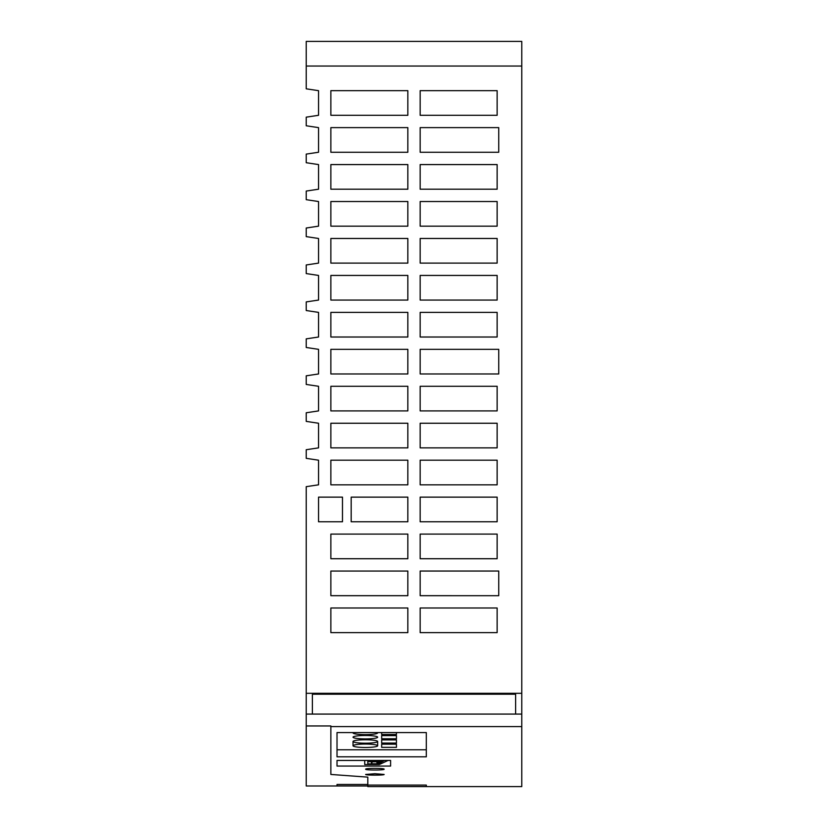 <?xml version="1.0" encoding="UTF-8"?>
<svg xmlns="http://www.w3.org/2000/svg" width="828" height="828" viewBox="0 0 828 828"><rect width="100%" height="100%" fill="white"/><g stroke="black" fill="none" stroke-linecap="round" stroke-linejoin="round"><path stroke-width="1.24" d="M306.225 693.315L306.225 486.667L318.542 484.825L318.542 460.192L306.225 458.339L306.225 449.718L318.542 447.876L318.542 423.243L306.225 421.39L306.225 412.768L318.542 410.916L318.542 386.283L306.225 384.44L306.225 375.819L318.542 373.966L318.542 349.333L306.225 347.491L306.225 338.859L318.542 337.017L318.542 312.384L306.225 310.531L306.225 301.909L318.542 300.067L318.542 275.434L306.225 273.582L306.225 264.96L318.542 263.107L318.542 238.474L306.225 236.632L306.225 228.011L318.542 226.158L318.542 201.525L306.225 199.683L306.225 191.061L318.542 189.208L318.542 164.575L306.225 162.723L306.225 154.101L318.542 152.259L318.542 127.626L306.225 125.773L306.225 117.152L318.542 115.299L318.542 90.666L306.225 88.824L306.225 41.4L521.775 41.4L521.775 693.315L306.225 693.315L306.225 714.078L521.775 714.078L521.775 693.315M306.225 66.033L521.775 66.033M515.616 714.078L515.616 694.206L312.384 694.206L312.384 714.078M521.775 726.58L330.858 726.58L330.858 774.449L367.808 777.14L367.808 785.089L426.316 785.089L426.316 786.559L367.808 786.6L521.775 786.6L521.775 714.078M384.13 774.449L374.887 773.725L365.655 774.449C365.065 775.36 384.72 775.36 384.13 774.449M337.017 732.573L337.017 756.813L426.316 756.813L426.316 732.573L426.316 749.764L337.017 749.764L337.017 732.573L426.316 732.573M384.13 769.202L384.13 769.191C384.534 768.073 365.055 768.094 365.655 769.202C365.065 770.299 384.72 770.299 384.13 769.202M390.599 760.446L390.599 766.066L390.599 760.446L337.017 760.446L337.017 766.066L390.599 766.066M379.421 761.004L380.59 761.046L380.59 761.636L377.402 761.636L377.402 761.004L379.421 761.004L379.421 760.446M337.017 784.468L337.017 785.938L337.017 784.468L367.808 784.468L367.808 777.14M337.017 766.066L337.017 760.446M381.667 732.573L381.667 734.498L381.667 732.573M371.461 760.446L371.461 761.636L371.896 760.446M426.316 785.089L426.316 786.559M337.017 785.938L367.808 785.938L367.808 786.559M383.881 760.446L381.056 761.615L381.056 762.35L384.523 760.446M381.056 761.015L381.056 761.615L380.59 761.232M367.808 760.446L367.808 761.636L371.461 761.636M377.402 761.004L377.195 760.446M379.421 762.578L380.59 761.957L377.402 761.957L377.402 762.578L379.421 762.578L379.421 763.261L377.402 763.261L377.402 763.882L380.59 763.882L381.056 762.35M371.503 761.832L379.296 761.636M381.667 739.89L381.667 743.068L381.667 739.89L396.446 739.89L396.446 743.068L396.446 739.89M396.446 744.175L381.667 744.175L381.667 747.353L396.446 747.353L396.446 744.175L396.446 747.353M381.667 743.068L396.446 743.068M376.968 760.446L377.351 761.512L371.503 761.512M388.063 760.446L379.296 764.554L364.734 764.554L364.734 760.446M379.296 764.554L379.296 763.882M376.647 761.832L377.351 763.768L371.503 763.768L372.217 761.832M377.402 763.261L376.875 761.832M353.028 741.474A12.316 1.718 180 0 0 365.345 743.192A12.316 1.718 180 0 0 377.661 741.474A12.316 1.718 180 0 0 365.345 739.766A12.316 1.718 180 0 0 353.028 741.474L353.028 745.769A12.316 1.718 180 0 0 365.345 747.477A12.316 1.718 180 0 0 377.661 745.769A12.316 1.718 180 0 0 365.345 744.051A12.316 1.718 180 0 0 353.028 745.769M381.667 735.606L381.667 738.783L381.667 735.606L396.446 735.606L396.446 738.783L396.446 735.606M377.123 761.832L377.402 762.578M306.225 714.078L306.225 725.959L330.858 725.959L330.858 726.58M306.225 785.979L367.808 785.979L306.225 785.979L306.225 725.959M351.186 497.142L407.842 497.142L407.842 521.775L351.186 521.775L351.186 497.142M420.158 447.876L420.158 423.243L497.142 423.243L497.142 447.876L420.158 447.876M498.735 373.966L420.158 373.966L420.158 349.333L498.735 349.323L498.735 373.977M420.158 201.525L497.142 201.525L497.142 226.158L420.158 226.158L420.158 201.525M342.481 521.775L318.542 521.775L318.542 497.142L342.481 497.142L342.481 521.775M407.842 201.525L407.842 226.158L330.858 226.158L330.858 201.525L407.842 201.525M497.142 460.192L497.142 484.825L420.158 484.825L420.158 460.192L497.142 460.192M497.142 90.666L497.142 115.299L420.158 115.299L420.158 90.666L497.142 90.666M407.842 534.091L407.842 558.724L330.858 558.724L330.858 534.091L407.842 534.091M497.142 534.091L497.142 558.724L420.158 558.724L420.158 534.091L497.142 534.091M497.142 497.142L497.142 521.775L420.158 521.775L420.158 497.142L497.142 497.142M498.735 571.041L498.735 595.694L420.158 595.684L420.158 571.041L498.735 571.041L420.158 571.051M407.842 312.384L407.842 337.017L330.858 337.017L330.858 312.384L407.842 312.384M330.858 90.666L407.842 90.666L407.842 115.299L330.858 115.299L330.858 90.666M407.842 423.243L407.842 447.876L330.858 447.876L330.858 423.243L407.842 423.243M420.158 152.259L420.158 127.626L498.735 127.615L498.735 152.269L420.158 152.259M407.842 460.192L407.842 484.825L330.858 484.825L330.858 460.192L407.842 460.192M497.142 608L497.142 632.633L420.158 632.633L420.158 608L497.142 608M420.158 238.474L497.142 238.474L497.142 263.107L420.158 263.107L420.158 238.474M330.858 386.283L407.842 386.283L407.842 410.916L330.858 410.916L330.858 386.283M407.842 349.333L407.842 373.966L330.858 373.966L330.858 349.333L407.842 349.333M330.858 164.575L407.842 164.575L407.842 189.208L330.858 189.208L330.858 164.575M407.842 571.051L407.842 595.684L330.858 595.684L330.858 571.051L407.842 571.051M497.142 386.283L497.142 410.916L420.158 410.916L420.158 386.283L497.142 386.283M497.142 189.208L420.158 189.208L420.158 164.575L497.142 164.575L497.142 189.208M497.142 275.434L497.142 300.067L420.158 300.067L420.158 275.434L497.142 275.434M407.842 608L407.842 632.633L330.858 632.633L330.858 608L407.842 608M497.142 312.384L497.142 337.017L420.158 337.017L420.158 312.384L497.142 312.384M407.842 300.067L330.858 300.067L330.858 275.434L407.842 275.434L407.842 300.067M330.858 127.626L407.842 127.626L407.842 152.259L330.858 152.259L330.858 127.626M407.842 238.474L407.842 263.107L330.858 263.107L330.858 238.474L407.842 238.474M367.808 761.957L367.808 763.882L371.461 763.882L371.461 761.957M380.59 763.302L379.421 763.261M365.345 735.481A12.316 1.718 180 0 0 353.028 737.189A12.316 1.718 180 0 0 365.345 738.907A12.316 1.718 180 0 0 377.661 737.189A12.316 1.718 180 0 0 365.345 735.481M353.266 732.573A12.316 1.718 180 0 0 353.028 732.904A12.316 1.718 180 0 0 365.345 734.622A12.316 1.718 180 0 0 377.661 732.904A12.316 1.718 180 0 0 377.433 732.573M381.667 734.498L396.446 734.498L396.446 732.573L396.446 734.498M381.667 738.783L396.446 738.783M381.667 747.353L381.667 744.175M380.59 761.046L380.59 760.446M498.735 349.333L420.158 349.333M420.158 127.626L498.735 127.626M377.661 741.474L377.661 745.769"/></g></svg>
